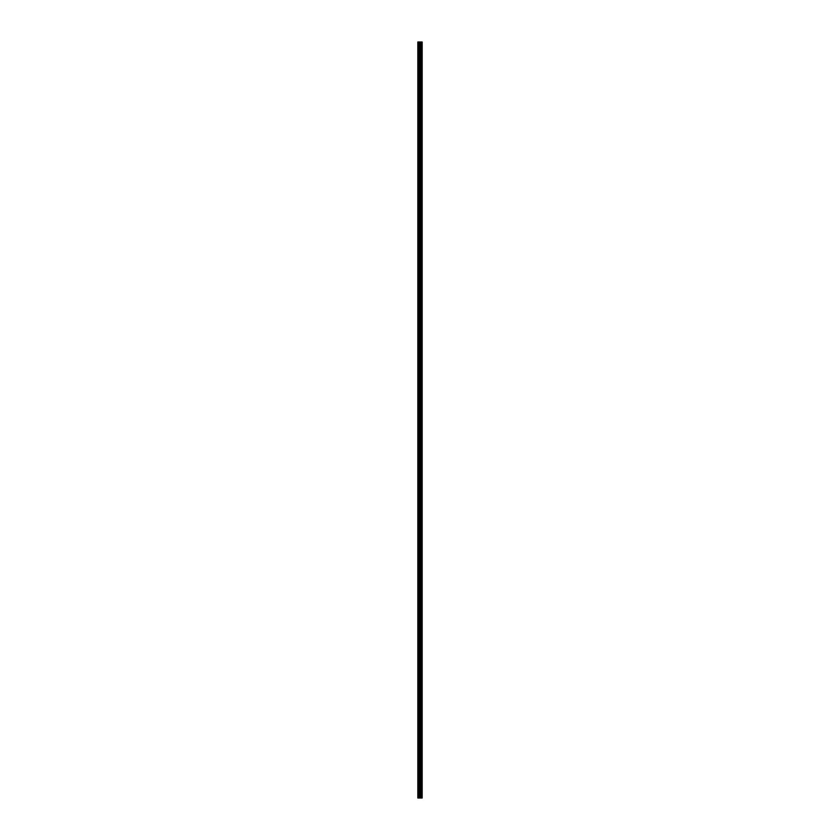 <?xml version="1.0" encoding="UTF-8"?>
<svg xmlns="http://www.w3.org/2000/svg" width="840" height="840" viewBox="0 0 840 840"><rect width="100%" height="100%" fill="white"/><g stroke="black" fill="none" stroke-linecap="round" stroke-linejoin="round"><path stroke-width="1.26" d="M419.213 798L422.173 798L422.173 42L417.827 42L417.827 798L419.213 798L419.213 42M422.069 42L422.026 798L422.069 42M420.441 798L420.441 42M420.021 798L420.021 42M418.016 798L418.016 42M421.586 798L421.586 42M421.522 798L421.522 42M420.987 798L420.987 42M420.924 798L420.924 42M420.473 798L420.473 42M420.263 798L420.263 42M419.465 798L419.465 42M418.614 798L418.614 42M418.373 798L418.373 42"/></g></svg>
